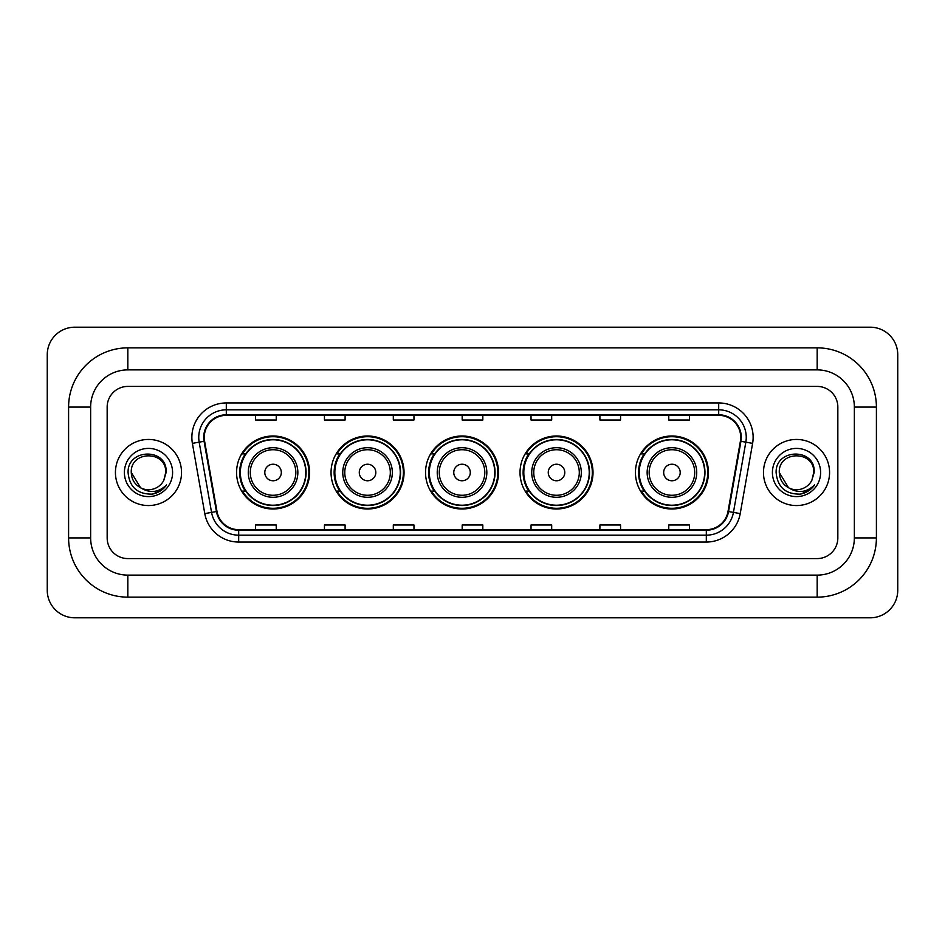 <?xml version="1.0" encoding="UTF-8"?>
<svg xmlns="http://www.w3.org/2000/svg" width="945" height="945" viewBox="0 0 945 945"><rect width="100%" height="100%" fill="white"/><g stroke="black" fill="none" stroke-linecap="round" stroke-linejoin="round"><path stroke-width="1.42" d="M635.442 472.5A36.501 36.501 0 0 0 671.942 509.001A36.501 36.501 0 0 0 708.431 472.5A36.501 36.501 0 0 0 671.942 435.999A36.501 36.501 0 0 0 635.442 472.5M520.022 472.5A36.501 36.501 0 0 0 556.522 509.001A36.501 36.501 0 0 0 593.011 472.5A36.501 36.501 0 0 0 556.522 435.999A36.501 36.501 0 0 0 520.022 472.5M425.534 472.5A36.501 36.501 0 0 0 462.034 509.001A36.501 36.501 0 0 0 498.535 472.5A36.501 36.501 0 0 0 462.034 435.999A36.501 36.501 0 0 0 425.534 472.5M331.045 472.5A36.501 36.501 0 0 0 367.546 509.001A36.501 36.501 0 0 0 404.047 472.5A36.501 36.501 0 0 0 367.546 435.999A36.501 36.501 0 0 0 331.045 472.5M236.569 472.5A36.501 36.501 0 0 0 273.058 509.001A36.501 36.501 0 0 0 309.558 472.5A36.501 36.501 0 0 0 273.058 435.999A36.501 36.501 0 0 0 236.569 472.5M245.322 491.093A33.406 33.406 0 0 1 245.322 453.907M339.798 491.093A33.406 33.406 0 0 1 339.798 453.907M434.287 491.093A33.406 33.406 0 0 1 434.287 453.907M528.775 491.093A33.406 33.406 0 0 1 528.775 453.907M644.195 491.093A33.406 33.406 0 0 1 644.195 453.907M115.432 472.5A33.051 33.051 0 0 0 148.483 505.551A33.051 33.051 0 0 0 181.535 472.5A33.051 33.051 0 0 0 148.483 439.449A33.051 33.051 0 0 0 115.432 472.5A33.051 33.051 0 0 0 148.483 505.551A33.051 33.051 0 0 0 181.535 472.5A33.051 33.051 0 0 0 148.483 439.449A33.051 33.051 0 0 0 115.432 472.5M763.466 472.5A33.051 33.051 0 0 0 796.517 505.551A33.051 33.051 0 0 0 829.568 472.5A33.051 33.051 0 0 0 796.517 439.449A33.051 33.051 0 0 0 763.466 472.5A33.051 33.051 0 0 0 796.517 505.551A33.051 33.051 0 0 0 829.568 472.5A33.051 33.051 0 0 0 796.517 439.449A33.051 33.051 0 0 0 763.466 472.5M204.262 437.381A22.042 22.042 0 0 1 226.304 415.339L718.696 415.339A22.042 22.042 0 0 1 740.396 441.209L728.016 511.446A22.042 22.042 0 0 1 706.317 529.661L238.683 529.661A22.042 22.042 0 0 1 216.984 511.446L204.604 441.209A22.042 22.042 0 0 1 204.262 437.381M203.718 437.381A22.585 22.585 0 0 0 204.061 441.303L216.44 511.54A22.585 22.585 0 0 0 238.683 530.216L706.317 530.216A22.585 22.585 0 0 0 728.56 511.54L740.939 441.303A22.585 22.585 0 0 0 718.696 414.784L226.304 414.784A22.585 22.585 0 0 0 203.718 437.381M192.39 443.359A34.433 34.433 0 0 1 226.304 402.948L718.696 402.948A34.433 34.433 0 0 1 752.61 443.359L740.218 513.596A34.433 34.433 0 0 1 706.317 542.052L238.683 542.052A34.433 34.433 0 0 1 204.781 513.596L192.39 443.359L199.171 442.165A27.547 27.547 0 0 1 226.304 409.835L718.696 409.835A27.547 27.547 0 0 1 745.829 442.165L733.438 512.403A27.547 27.547 0 0 1 706.317 535.165L238.683 535.165A27.547 27.547 0 0 1 211.562 512.403L199.171 442.165A27.547 27.547 0 0 1 198.757 437.381M837.837 407.082A20.66 20.66 0 0 0 817.177 386.422L127.823 386.422A20.66 20.66 0 0 0 107.163 407.082L107.163 537.918A20.66 20.66 0 0 0 127.823 558.578L817.177 558.578A20.66 20.66 0 0 0 837.837 537.918L837.837 407.082A20.66 20.66 0 0 0 817.177 386.422L127.823 386.422A20.66 20.66 0 0 0 107.163 407.082L107.163 537.918A20.66 20.66 0 0 0 127.823 558.578L817.177 558.578A20.66 20.66 0 0 0 837.837 537.918L837.837 407.082M728.56 511.54L733.438 512.403L745.829 442.165L752.61 443.359M462.176 415.339L462.176 420.005L482.824 420.005L482.824 415.339M393.309 415.339L393.309 420.005L413.969 420.005L413.969 415.339M324.442 415.339L324.442 420.005L345.102 420.005L345.102 415.339M255.575 415.339L255.575 420.005L276.235 420.005L276.235 415.339M531.031 415.339L531.031 420.005L551.691 420.005L551.691 415.339M599.898 415.339L599.898 420.005L620.558 420.005L620.558 415.339M668.765 415.339L668.765 420.005L689.425 420.005L689.425 415.339M482.824 529.661L482.824 524.995L462.176 524.995L462.176 529.661M413.969 529.661L413.969 524.995L393.309 524.995L393.309 529.661M345.102 529.661L345.102 524.995L324.442 524.995L324.442 529.661M276.235 529.661L276.235 524.995L255.575 524.995L255.575 529.661M551.691 529.661L551.691 524.995L531.031 524.995L531.031 529.661M620.558 529.661L620.558 524.995L599.898 524.995L599.898 529.661M689.425 529.661L689.425 524.995L668.765 524.995L668.765 529.661M127.823 347.854L127.823 369.885L817.177 369.885L817.177 347.854A59.228 59.228 0 0 1 876.405 407.082A59.228 59.228 0 0 0 817.177 347.854L127.823 347.854A59.228 59.228 0 0 0 68.595 407.082L68.595 537.918A59.228 59.228 0 0 0 127.823 597.145L817.177 597.145A59.228 59.228 0 0 0 876.405 537.918L876.405 407.082L854.363 407.082A37.186 37.186 0 0 0 817.177 369.885L127.823 369.885A37.186 37.186 0 0 0 90.637 407.082L90.637 537.918A37.186 37.186 0 0 0 127.823 575.115L817.177 575.115A37.186 37.186 0 0 0 854.363 537.918L854.363 407.082L854.363 537.918L876.405 537.918M897.75 354.741A27.547 27.547 0 0 0 870.203 327.194L74.797 327.194A27.547 27.547 0 0 0 47.25 354.741L47.25 590.259A27.547 27.547 0 0 0 74.797 617.806L870.203 617.806A27.547 27.547 0 0 0 897.75 590.259L897.75 354.741M140.628 487.821L131.272 472.5C130.209 450.292 166.757 450.292 165.706 472.5L163.816 480.332L166.119 472.5C167.82 447.635 127.327 448.249 128.083 472.5C129.453 487.147 137.521 494.353 152.299 494.117C158.311 492.959 163.083 489.888 166.603 484.891C158.654 492.522 150.042 493.526 140.758 487.88A17.211 17.211 0 0 0 163.816 480.332L165.694 472.736M140.758 487.88C134.733 484.561 131.568 479.434 131.272 472.5M124.386 472.5A24.097 24.097 0 0 0 148.483 496.597A24.097 24.097 0 0 0 172.592 472.5A24.097 24.097 0 0 0 148.483 448.402A24.097 24.097 0 0 0 124.386 472.5M166.556 484.962L160.449 490.904M160.307 490.998L152.405 494.093M281.326 472.5A8.269 8.269 0 0 0 273.058 464.231A8.269 8.269 0 0 0 264.801 472.5A8.269 8.269 0 0 0 273.058 480.769A8.269 8.269 0 0 0 281.326 472.5M297.852 472.5A24.794 24.794 0 0 0 273.058 447.706A24.794 24.794 0 0 0 248.275 472.5A24.794 24.794 0 0 0 273.058 497.294A24.794 24.794 0 0 0 297.852 472.5A24.794 24.794 0 0 1 273.058 497.294A24.794 24.794 0 0 1 248.275 472.5M305.778 472.5A32.709 32.709 0 0 0 273.058 439.791A32.709 32.709 0 0 0 240.349 472.5A32.709 32.709 0 0 0 273.058 505.209A32.709 32.709 0 0 0 305.778 472.5M308.873 472.5A35.816 35.816 0 0 1 242.463 491.093L245.771 491.093A33.016 33.016 0 0 0 294.911 497.259A33.016 33.016 0 0 0 294.911 447.741A33.016 33.016 0 0 0 245.771 453.907L242.463 453.907A35.816 35.816 0 0 1 308.873 472.5M375.815 472.5A8.269 8.269 0 0 0 367.546 464.231A8.269 8.269 0 0 0 359.289 472.5A8.269 8.269 0 0 0 367.546 480.769A8.269 8.269 0 0 0 375.815 472.5M392.34 472.5A24.794 24.794 0 0 0 367.546 447.706A24.794 24.794 0 0 0 342.752 472.5A24.794 24.794 0 0 0 367.546 497.294A24.794 24.794 0 0 0 392.34 472.5A24.794 24.794 0 0 1 367.546 497.294A24.794 24.794 0 0 1 342.752 472.5M400.255 472.5A32.709 32.709 0 0 0 367.546 439.791A32.709 32.709 0 0 0 334.837 472.5A32.709 32.709 0 0 0 367.546 505.209A32.709 32.709 0 0 0 400.255 472.5M403.361 472.5A35.816 35.816 0 0 1 336.94 491.093L340.259 491.093A33.016 33.016 0 0 0 389.399 497.259A33.016 33.016 0 0 0 389.399 447.741A33.016 33.016 0 0 0 340.259 453.907L336.94 453.907A35.816 35.816 0 0 1 403.361 472.5M470.291 472.5A8.269 8.269 0 0 0 462.034 464.231A8.269 8.269 0 0 0 453.765 472.5A8.269 8.269 0 0 0 462.034 480.769A8.269 8.269 0 0 0 470.291 472.5M486.829 472.5A24.794 24.794 0 0 0 462.034 447.706A24.794 24.794 0 0 0 437.24 472.5A24.794 24.794 0 0 0 462.034 497.294A24.794 24.794 0 0 0 486.829 472.5A24.794 24.794 0 0 1 462.034 497.294A24.794 24.794 0 0 1 437.24 472.5M494.743 472.5A32.709 32.709 0 0 0 462.034 439.791A32.709 32.709 0 0 0 429.325 472.5A32.709 32.709 0 0 0 462.034 505.209A32.709 32.709 0 0 0 494.743 472.5M497.838 472.5A35.816 35.816 0 0 1 431.428 491.093L434.747 491.093A33.016 33.016 0 0 0 483.875 497.259A33.016 33.016 0 0 0 483.875 447.741A33.016 33.016 0 0 0 434.747 453.907L431.428 453.907A35.816 35.816 0 0 1 497.838 472.5M564.779 472.5A8.269 8.269 0 0 0 556.522 464.231A8.269 8.269 0 0 0 548.254 472.5A8.269 8.269 0 0 0 556.522 480.769A8.269 8.269 0 0 0 564.779 472.5M581.305 472.5A24.794 24.794 0 0 0 556.522 447.706A24.794 24.794 0 0 0 531.728 472.5A24.794 24.794 0 0 0 556.522 497.294A24.794 24.794 0 0 0 581.305 472.5A24.794 24.794 0 0 1 556.522 497.294A24.794 24.794 0 0 1 531.728 472.5M589.231 472.5A32.709 32.709 0 0 0 556.522 439.791A32.709 32.709 0 0 0 523.802 472.5A32.709 32.709 0 0 0 556.522 505.209A32.709 32.709 0 0 0 589.231 472.5M592.326 472.5A35.816 35.816 0 0 1 525.916 491.093L529.235 491.093A33.016 33.016 0 0 0 578.364 497.259A33.016 33.016 0 0 0 578.364 447.741A33.016 33.016 0 0 0 529.235 453.907L525.916 453.907A35.816 35.816 0 0 1 592.326 472.5M680.199 472.5A8.269 8.269 0 0 0 671.942 464.231A8.269 8.269 0 0 0 663.673 472.5A8.269 8.269 0 0 0 671.942 480.769A8.269 8.269 0 0 0 680.199 472.5M696.725 472.5A24.794 24.794 0 0 0 671.942 447.706A24.794 24.794 0 0 0 647.148 472.5A24.794 24.794 0 0 0 671.942 497.294A24.794 24.794 0 0 0 696.725 472.5A24.794 24.794 0 0 1 671.942 497.294A24.794 24.794 0 0 1 647.148 472.5M704.651 472.5A32.709 32.709 0 0 0 671.942 439.791A32.709 32.709 0 0 0 639.222 472.5A32.709 32.709 0 0 0 671.942 505.209A32.709 32.709 0 0 0 704.651 472.5M707.746 472.5A35.816 35.816 0 0 1 641.336 491.093L644.655 491.093A33.016 33.016 0 0 0 693.784 497.259A33.016 33.016 0 0 0 693.784 447.741A33.016 33.016 0 0 0 644.655 453.907L641.336 453.907A35.816 35.816 0 0 1 707.746 472.5M788.555 487.762L779.294 472.5C778.243 450.292 814.791 450.292 813.728 472.5L811.849 480.332L814.153 472.5C815.854 447.635 775.361 448.249 776.117 472.5C777.487 487.147 785.555 494.353 800.332 494.117C806.345 492.959 811.117 489.888 814.637 484.891C806.687 492.522 798.076 493.526 788.791 487.88L788.768 487.88A17.211 17.211 0 0 0 811.849 480.332L813.728 472.736M788.791 487.88C782.767 484.561 779.601 479.434 779.294 472.5M772.408 472.5A24.097 24.097 0 0 0 796.517 496.597A24.097 24.097 0 0 0 820.614 472.5A24.097 24.097 0 0 0 796.517 448.402A24.097 24.097 0 0 0 772.408 472.5M814.59 484.962L808.483 490.904M808.341 490.998L800.439 494.093M718.696 402.948L718.696 414.784M199.171 442.165L204.061 441.303M238.683 542.052L238.683 530.216M706.317 530.216L706.317 542.052M204.781 513.596L216.44 511.54M740.939 441.303L745.829 442.165M226.304 402.948L226.304 414.784M733.438 512.403L740.218 513.596M817.177 597.145L817.177 575.115L127.823 575.115L127.823 597.145M68.595 537.918L90.637 537.918L90.637 407.082L68.595 407.082M295.832 472.5A22.774 22.774 0 0 0 273.058 449.726A22.774 22.774 0 0 0 250.283 472.5A22.774 22.774 0 0 0 273.058 495.274A22.774 22.774 0 0 0 295.832 472.5M390.32 472.5A22.774 22.774 0 0 0 367.546 449.726A22.774 22.774 0 0 0 344.771 472.5A22.774 22.774 0 0 0 367.546 495.274A22.774 22.774 0 0 0 390.32 472.5M484.809 472.5A22.774 22.774 0 0 0 462.034 449.726A22.774 22.774 0 0 0 439.26 472.5A22.774 22.774 0 0 0 462.034 495.274A22.774 22.774 0 0 0 484.809 472.5M579.297 472.5A22.774 22.774 0 0 0 556.522 449.726A22.774 22.774 0 0 0 533.748 472.5A22.774 22.774 0 0 0 556.522 495.274A22.774 22.774 0 0 0 579.297 472.5M694.717 472.5A22.774 22.774 0 0 0 671.942 449.726A22.774 22.774 0 0 0 649.168 472.5A22.774 22.774 0 0 0 671.942 495.274A22.774 22.774 0 0 0 694.717 472.5"/></g></svg>
